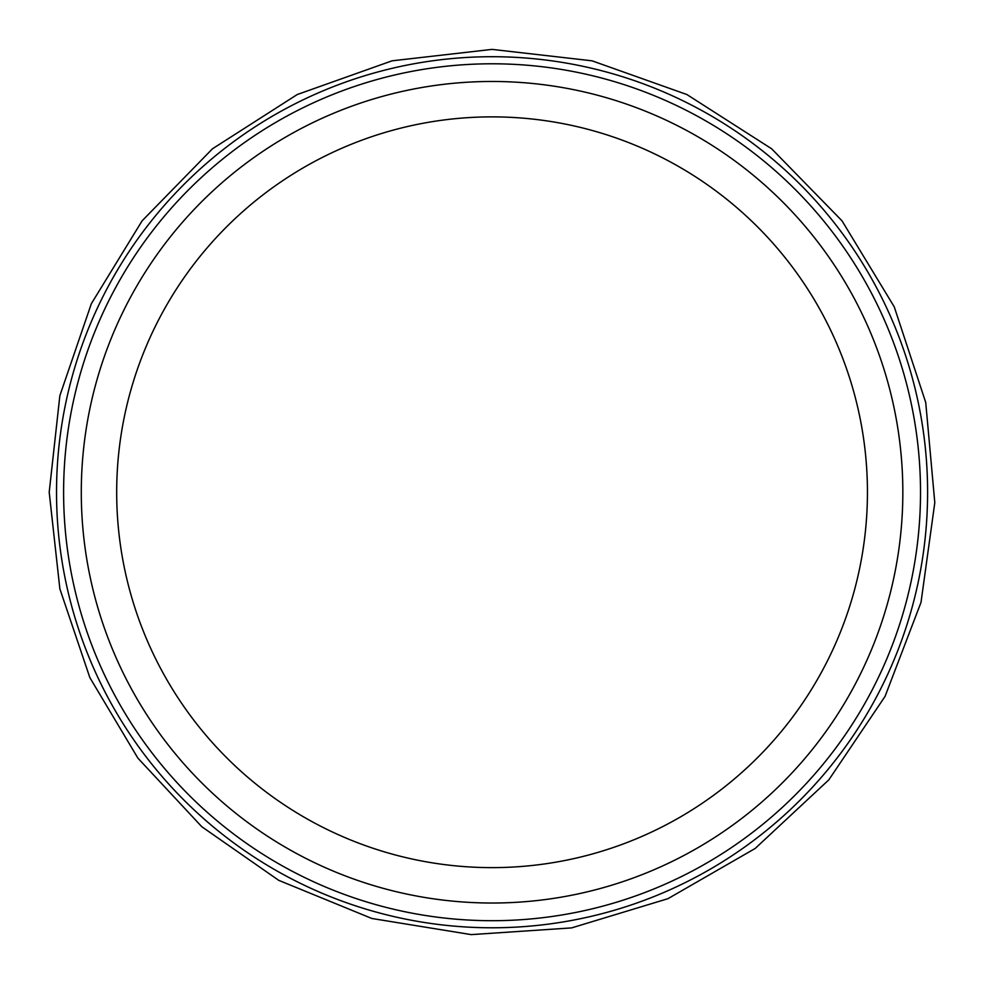 <?xml version="1.0" encoding="UTF-8"?>
<svg xmlns="http://www.w3.org/2000/svg" width="984" height="984" viewBox="0 0 984 984"><rect width="100%" height="100%" fill="white"/><g stroke="black" fill="none" stroke-linecap="round" stroke-linejoin="round"><path stroke-width="1.48" d="M492.062 116.875A375.371 375.371 0 0 1 817.15 679.932A375.371 375.371 0 0 1 166.972 679.932A375.371 375.371 0 0 1 492.062 116.875M492.062 81.475A410.771 410.771 0 0 1 847.802 697.631A410.771 410.771 0 0 1 136.321 697.631A410.771 410.771 0 0 1 492.062 81.475M492.062 63.788A428.458 428.458 0 0 1 863.116 706.475A428.458 428.458 0 0 1 121.007 706.475A428.458 428.458 0 0 1 492.062 63.788M492.062 56.715A435.531 435.531 0 0 1 869.241 710.018A435.531 435.531 0 0 1 114.882 710.018A435.531 435.531 0 0 1 492.062 56.715M492.062 49.384L592.061 60.824L686.894 94.538L771.665 148.805L841.996 220.81L894.247 306.836L925.723 402.444L934.8 502.676L921.012 602.38L885.059 696.389L828.823 779.857L755.171 848.466L667.939 898.687L571.618 927.9L471.201 934.615L371.854 918.478L278.706 880.323L201.806 826.732L137.908 758.147L89.876 677.656L59.864 588.85L49.2 492.246L59.864 395.642L91.352 303.687L142.126 220.81L212.458 148.805L297.23 94.538L392.062 60.824L492.062 49.384"/></g></svg>
